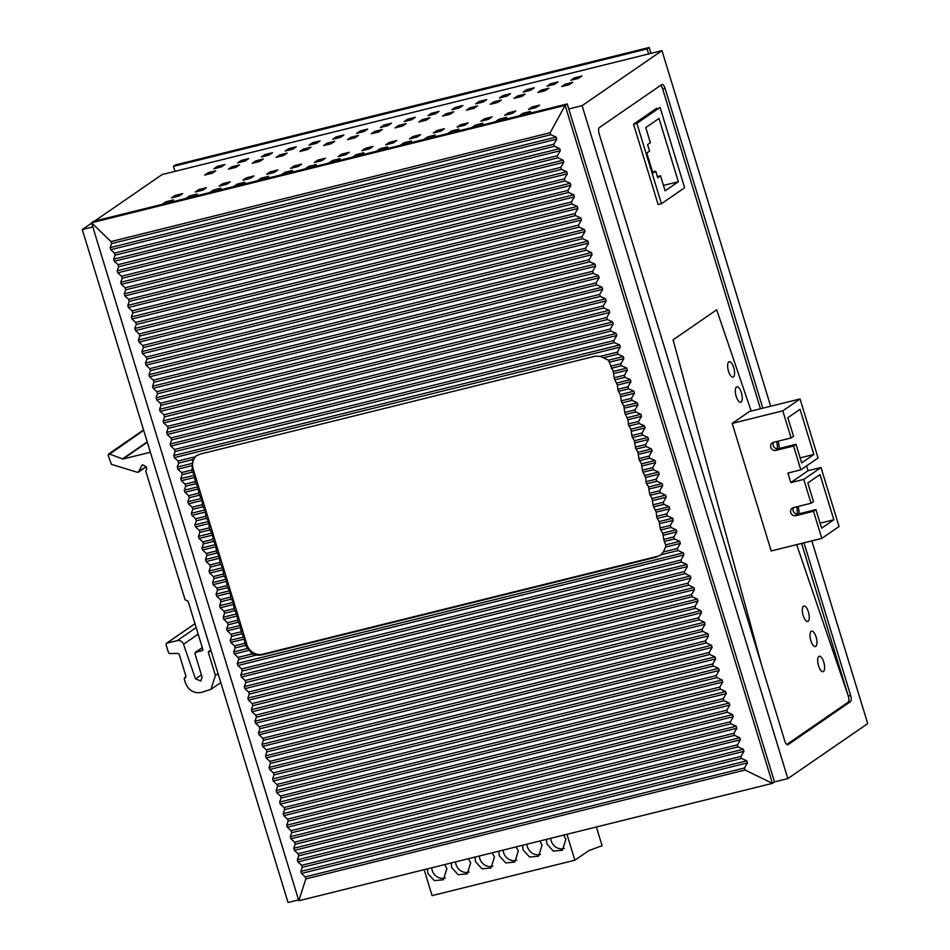 <?xml version="1.0" encoding="UTF-8"?>
<svg xmlns="http://www.w3.org/2000/svg" width="950" height="950" viewBox="0 0 950 950"><rect width="100%" height="100%" fill="white"/><g stroke="black" fill="none" stroke-linecap="round" stroke-linejoin="round"><path stroke-width="1.43" d="M91.639 223.107L82.294 229.556L92.815 226.943M568.777 108.965L582.101 105.664L787.847 778.608L867.706 723.603L811.834 540.871M82.294 229.556L288.04 902.5L298.561 899.887M567.245 103.942L565.167 105.367L91.544 222.775L110.996 241.573L111.577 243.592L110.141 247.629L110.77 249.696L114.475 253.116L115.104 255.182L113.668 259.184L114.297 261.25L118.002 264.67L118.631 266.736L117.194 270.738L117.836 272.804L121.529 276.212L122.17 278.279L120.733 282.281L121.362 284.359L125.067 287.767L125.697 289.833L124.26 293.835L124.889 295.901L128.594 299.321L129.224 301.387L127.799 305.389L128.428 307.456L132.121 310.864L132.762 312.93L131.326 316.944L131.955 319.01L135.66 322.418L136.289 324.484L134.852 328.486L135.494 330.553L139.187 333.973L139.816 336.039L138.391 340.041L139.021 342.107L142.726 345.515L143.355 347.581L141.918 351.595L142.548 353.661L146.252 357.069L146.882 359.136L145.445 363.137L146.086 365.204L149.779 368.624L150.421 370.69L148.984 374.692L149.613 376.758L153.318 380.166L153.947 382.233L152.511 386.246L153.14 388.312L156.845 391.721L157.474 393.787L156.049 397.789L156.679 399.855L160.372 403.275L161.013 405.341L159.576 409.343L160.206 411.409L163.911 414.817L164.54 416.896L163.103 420.897L163.744 422.964L167.438 426.372L168.067 428.438L166.642 432.44L167.271 434.506L170.976 437.926L171.606 439.992L170.169 443.994L170.798 446.061L174.503 449.469L175.132 451.547L173.708 455.549L174.337 457.615L178.03 461.023L178.671 463.089L177.234 467.091L177.864 469.157L181.569 472.577L182.198 474.644L180.761 478.646L181.402 480.712L185.096 484.132L185.725 486.198L184.3 490.2L184.929 492.266L188.634 495.674L189.264 497.741L187.827 501.742L188.456 503.821L192.161 507.229L192.791 509.295L191.354 513.297L191.995 515.363L195.688 518.783L196.329 520.849L194.893 524.851L195.522 526.918L199.227 530.326L199.856 532.392L198.419 536.406L199.049 538.472L202.754 541.88L203.383 543.946L201.958 547.948L202.588 550.014L206.281 553.434L206.922 555.501L205.485 559.503L206.114 561.569L209.819 564.977L210.449 567.043L209.012 571.057L209.653 573.123L213.346 576.531L213.976 578.597L212.551 582.599L213.18 584.666L216.885 588.086L217.514 590.152L216.078 594.154L216.707 596.22L220.412 599.628L221.041 601.694L219.604 605.708L220.246 607.774L223.939 611.182L224.58 613.249L223.143 617.251L223.773 619.317L227.477 622.737L228.107 624.803L226.67 628.805L227.299 630.871L231.004 634.279L231.634 636.357L230.209 640.359L230.838 642.426L234.531 645.834L235.172 647.9L233.736 651.902L234.365 653.968L238.07 657.388L238.699 659.454L237.263 663.456L237.904 665.523L241.597 668.931L242.226 671.009L240.801 675.011L241.431 677.077L245.136 680.485L245.765 682.551L244.328 686.553L244.958 688.619L248.662 692.039L249.292 694.106L247.855 698.107L248.496 700.174L252.189 703.594L252.831 705.66L251.394 709.662L252.023 711.728L255.728 715.136L256.358 717.203L254.921 721.204L255.55 723.283L259.255 726.691L259.884 728.757L258.459 732.759L259.089 734.825L262.782 738.245L263.423 740.311L261.986 744.313L262.616 746.379L266.321 749.788L266.95 751.854L265.513 755.867L266.154 757.934L269.848 761.342L270.477 763.408L269.052 767.41L269.681 769.476L273.386 772.896L274.016 774.962L272.579 778.964L273.208 781.031L276.913 784.439L277.543 786.505L276.118 790.519L276.747 792.585L280.44 795.993L281.081 798.059L279.644 802.061L280.274 804.127L283.979 807.547L284.608 809.614L283.171 813.616L283.812 815.682L287.506 819.09L288.135 821.156L286.71 825.17L287.339 827.236L291.044 830.644L291.674 832.711L290.237 836.712L290.866 838.779L294.571 842.199L295.201 844.265L293.764 848.267L294.405 850.333L298.098 853.741L298.739 855.819L297.303 859.821L297.932 861.887L301.637 865.296L302.266 867.362L300.829 871.364L301.459 873.43L305.199 876.874L305.841 878.893L298.822 900.742L91.544 222.775L93.611 221.338L567.245 103.942L774.511 781.909L787.847 778.608M94.549 221.112L162.153 174.539L661.96 50.647L582.101 105.664M204.642 175.085L208.133 172.674L215.745 170.786L212.254 173.197L204.642 175.085M213.797 168.779L217.277 166.369L224.901 164.481L221.409 166.891L213.797 168.779M171.511 197.897L175.002 195.498L182.614 193.61L179.123 196.009L171.511 197.897M162.355 204.203L165.846 201.804L173.458 199.916L169.979 202.314L162.355 204.203M186.164 198.312L189.644 195.902L197.268 194.014L193.776 196.424L186.164 198.312M195.308 192.007L198.799 189.596L206.411 187.708L202.932 190.119L195.308 192.007M209.962 192.411L213.441 190.012L221.065 188.124L217.574 190.523L209.962 192.411M219.118 186.105L222.597 183.706L230.221 181.818L226.729 184.217L219.118 186.105M233.759 186.509L237.251 184.11L244.862 182.222L241.371 184.621L233.759 186.509M242.915 180.203L246.394 177.804L254.018 175.916L250.527 178.315L242.915 180.203M257.557 180.607L261.048 178.208L268.66 176.32L265.181 178.719L257.557 180.607M266.712 174.301L270.204 171.902L277.816 170.014L274.324 172.413L266.712 174.301M281.354 174.705L284.846 172.306L292.457 170.418L288.978 172.817L281.354 174.705M290.51 168.399L294.001 166.001L301.613 164.112L298.134 166.511L290.51 168.399M305.164 168.815L308.643 166.404L316.267 164.516L312.776 166.927L305.164 168.815M314.308 162.509L317.799 160.099L325.411 158.211L321.931 160.621L314.308 162.509M328.961 162.913L332.452 160.502L340.064 158.614L336.573 161.025L328.961 162.913M338.117 156.607L341.596 154.197L349.22 152.309L345.729 154.719L338.117 156.607M352.759 157.011L356.25 154.612L363.862 152.724L360.371 155.123L352.759 157.011M361.914 150.706L365.406 148.307L373.017 146.419L369.526 148.817L361.914 150.706M376.556 151.109L380.048 148.711L387.659 146.822L384.18 149.221L376.556 151.109M385.712 144.804L389.203 142.405L396.815 140.517L393.336 142.916L385.712 144.804M400.366 145.208L403.845 142.809L411.469 140.921L407.978 143.319L400.366 145.208M409.509 138.902L413.001 136.503L420.613 134.615L417.133 137.014L409.509 138.902M424.163 139.317L427.642 136.907L435.266 135.019L431.775 137.429L424.163 139.317M433.319 133.012L436.798 130.601L444.422 128.713L440.931 131.124L433.319 133.012M447.961 133.416L451.452 131.005L459.064 129.117L455.572 131.528L447.961 133.416M457.116 127.11L460.608 124.699L468.219 122.811L464.728 125.222L457.116 127.11M471.758 127.514L475.249 125.115L482.861 123.227L479.382 125.626L471.758 127.514M480.914 121.208L484.405 118.809L492.017 116.921L488.526 119.32L480.914 121.208M495.556 121.612L499.047 119.213L506.659 117.325L503.179 119.724L495.556 121.612M504.711 115.306L508.202 112.907L515.814 111.019L512.335 113.418L504.711 115.306M519.365 115.71L522.844 113.311L530.468 111.423L526.977 113.822L519.365 115.71M528.521 109.404L532 107.006L539.624 105.117L536.133 107.516L528.521 109.404M237.595 162.877L241.086 160.479L248.698 158.591L245.207 160.989L237.595 162.877M228.439 169.183L231.931 166.784L239.542 164.896L236.051 167.295L228.439 169.183M261.392 156.976L264.884 154.577L272.496 152.689L269.016 155.088L261.392 156.976M252.237 163.281L255.728 160.882L263.34 158.994L259.861 161.393L252.237 163.281M285.19 151.074L288.681 148.675L296.293 146.787L292.814 149.186L285.19 151.074M276.046 157.379L279.526 154.981L287.149 153.092L283.658 155.491L276.046 157.379M308.999 145.172L312.479 142.773L320.103 140.885L316.611 143.284L308.999 145.172M299.844 151.477L303.323 149.079L310.947 147.191L307.456 149.589L299.844 151.477M332.797 139.282L336.288 136.871L343.9 134.983L340.409 137.394L332.797 139.282M323.641 145.588L327.133 143.177L334.744 141.289L331.253 143.699L323.641 145.588M356.594 133.38L360.086 130.969L367.697 129.093L364.206 131.492L356.594 133.38M347.439 139.686L350.93 137.275L358.542 135.399L355.062 137.798L347.439 139.686M380.392 127.478L383.883 125.079L391.495 123.191L388.016 125.59L380.392 127.478M371.236 133.784L374.728 131.385L382.339 129.497L378.86 131.896L371.236 133.784M404.201 121.576L407.681 119.177L415.304 117.289L411.813 119.688L404.201 121.576M395.046 127.882L398.525 125.483L406.149 123.595L402.657 125.994L395.046 127.882M427.999 115.674L431.478 113.276L439.102 111.388L435.611 113.786L427.999 115.674M418.843 121.98L422.334 119.581L429.946 117.693L426.455 120.092L418.843 121.98M451.796 109.784L455.287 107.374L462.899 105.486L459.408 107.896L451.796 109.784M442.641 116.09L446.132 113.679L453.744 111.791L450.253 114.202L442.641 116.09M475.594 103.883L479.085 101.472L486.697 99.584L483.218 101.994L475.594 103.883M466.438 110.188L469.929 107.778L477.541 105.889L474.062 108.3L466.438 110.188M499.391 97.981L502.883 95.582L510.494 93.694L507.015 96.093L499.391 97.981M490.247 104.286L493.727 101.888L501.351 99.999L497.859 102.398L490.247 104.286M523.201 92.079L526.68 89.68L534.304 87.792L530.812 90.191L523.201 92.079M514.045 98.384L517.524 95.986L525.148 94.097L521.657 96.496L514.045 98.384M546.998 86.177L550.489 83.778L558.101 81.89L554.61 84.289L546.998 86.177M537.842 92.482L541.334 90.084L548.946 88.196L545.454 90.594L537.842 92.482M570.796 80.275L574.287 77.876L581.899 75.988L578.408 78.399L570.796 80.275M561.64 86.593L565.131 84.182L572.743 82.294L569.264 84.704L561.64 86.593M770.676 406.244L661.96 50.647M660.642 85.357A5.296 2.007 76.1 0 1 662.672 88.991L665.059 88.397A5.296 2.007 76.1 0 0 662.043 84.455A5.296 2.007 76.1 0 0 661.782 84.574L599.355 127.573A5.296 2.007 76.1 0 0 599.153 133.796L784.748 740.857A5.296 2.007 76.1 0 0 787.764 744.8A5.296 2.007 76.1 0 0 788.025 744.681L787.479 744.812M665.059 88.397L762.826 408.179M803.985 542.818L850.654 695.459L848.279 696.053L796.682 544.623L848.279 696.053L801.61 543.412M786.778 744.491L848.065 702.276L850.452 701.682A5.296 2.007 76.1 0 0 850.654 695.459M850.452 701.682L788.025 744.681M208.133 172.674L208.561 174.111M217.277 166.369L217.716 167.806M175.002 195.498L175.441 196.935M165.846 201.804L166.286 203.241M189.644 195.902L190.083 197.339M198.799 189.596L199.239 191.033M213.441 190.012L213.881 191.437M222.597 183.706L223.036 185.131M237.251 184.11L237.678 185.535M246.394 177.804L246.834 179.229M261.048 178.208L261.488 179.633M270.204 171.902L270.631 173.328M284.846 172.306L285.285 173.731M294.001 166.001L294.441 167.426M308.643 166.404L309.082 167.841M317.799 160.099L318.238 161.536M332.452 160.502L332.88 161.939M341.596 154.197L342.036 155.634M356.25 154.612L356.689 156.037M365.406 148.307L365.833 149.732M380.048 148.711L380.487 150.136M389.203 142.405L389.642 143.83M403.845 142.809L404.284 144.234M413.001 136.503L413.44 137.928M427.642 136.907L428.082 138.344M436.798 130.601L437.238 132.038M451.452 131.005L451.879 132.442M460.608 124.699L461.035 126.136M475.249 125.115L475.689 126.54M484.405 118.809L484.844 120.234M499.047 119.213L499.486 120.638M508.202 112.907L508.642 114.332M522.844 113.311L523.284 114.736M532 107.006L532.439 108.431M241.086 160.479L241.514 161.904M231.931 166.784L232.37 168.209M264.884 154.577L265.323 156.002M255.728 160.882L256.168 162.308M288.681 148.675L289.121 150.1M279.526 154.981L279.965 156.406M312.479 142.773L312.918 144.198M303.323 149.079L303.762 150.504M336.288 136.871L336.716 138.308M327.133 143.177L327.56 144.614M360.086 130.969L360.525 132.406M350.93 137.275L351.369 138.712M383.883 125.079L384.322 126.504M374.728 131.385L375.167 132.81M407.681 119.177L408.12 120.603M398.525 125.483L398.964 126.908M431.478 113.276L431.918 114.701M422.334 119.581L422.762 121.006M455.287 107.374L455.715 108.811M446.132 113.679L446.571 115.116M479.085 101.472L479.524 102.909M469.929 107.778L470.369 109.214M502.883 95.582L503.322 97.007M493.727 101.888L494.166 103.312M526.68 89.68L527.119 91.105M517.524 95.986L517.964 97.411M550.489 83.778L550.917 85.203M541.334 90.084L541.773 91.509M574.287 77.876L574.726 79.313M565.131 84.182L565.571 85.619M662.672 88.991L760.451 408.773M673.087 339.839L761.651 665.332L673.087 339.839L716.68 309.807L673.087 339.839M751.177 411.065L716.68 309.807L751.177 411.065M656.735 108.217L633.543 124.189L658.113 204.547L661.449 203.716L684.629 187.744L660.072 107.397L636.88 123.369L661.449 203.716M648.636 53.948L647.092 48.925L649.171 47.5L650.964 53.378M649.171 47.5L175.548 164.896L173.47 166.333L647.092 48.925M175.002 171.356L173.47 166.333M565.167 105.367L772.445 783.346L745.014 770.034L744.444 767.992L747.448 762.886L746.819 760.819L741.57 758.468L740.941 756.402L743.921 751.331L743.292 749.265L738.043 746.914L737.414 744.847L740.394 739.777L739.753 737.711L734.516 735.371L733.875 733.305L736.856 728.234L736.226 726.168L730.977 723.817L730.348 721.751L733.329 716.68L732.699 714.614L727.451 712.262L726.821 710.196L729.79 705.126L729.161 703.059L723.912 700.72L723.283 698.654L726.263 693.583L725.634 691.517L720.385 689.166L719.756 687.099L722.736 682.029L722.095 679.962L716.858 677.611L716.217 675.545L719.197 670.474L718.568 668.408L713.319 666.069L712.69 663.991L715.671 658.932L715.041 656.866L709.793 654.514L709.163 652.448L712.144 647.377L711.502 645.311L706.266 642.96L705.624 640.894L708.605 635.823L707.976 633.757L702.727 631.406L702.097 629.339L705.078 624.281L704.449 622.214L699.2 619.863L698.571 617.797L701.539 612.726L700.91 610.66L695.661 608.309L695.032 606.242L698.012 601.172L697.383 599.106L692.134 596.754L691.505 594.688L694.486 589.629L693.844 587.551L688.607 585.212L687.966 583.146L690.947 578.075L690.318 576.009L685.069 573.658L684.439 571.591L687.42 566.521L686.791 564.454L681.542 562.103L680.913 560.037L683.881 554.966L683.252 552.9L678.003 550.561L677.374 548.494L680.354 543.424L679.725 541.357L674.476 539.006L673.847 536.94L676.828 531.869L676.186 529.803L670.949 527.452L670.32 525.386L673.289 520.315L672.659 518.249L667.411 515.909L666.781 513.843L669.762 508.772L669.133 506.706L663.884 504.355L663.254 502.289L666.235 497.218L665.594 495.152L660.357 492.801L659.716 490.734L662.696 485.664L662.067 483.598L656.818 481.258L656.189 479.18L659.169 474.121L658.54 472.055L653.291 469.704L652.662 467.637L655.631 462.567L655.001 460.501L649.752 458.149L649.123 456.083L652.104 451.012L651.474 448.946L646.226 446.607L645.596 444.529L648.577 439.47L647.936 437.404L642.699 435.053L642.057 432.986L645.038 427.916L644.409 425.849L639.16 423.498L638.531 421.432L641.511 416.361L640.882 414.295L635.633 411.944L635.004 409.878L637.984 404.819L637.343 402.753L632.106 400.401L631.465 398.335L634.446 393.264L633.816 391.198L628.568 388.847L627.938 386.781L630.919 381.71L630.289 379.644L625.041 377.293L624.411 375.226L627.38 370.168L626.751 368.089L621.502 365.75L620.873 363.684L623.853 358.613L623.224 356.547L617.975 354.196L617.346 352.129L620.326 347.059L619.685 344.992L614.448 342.641L613.807 340.575L616.788 335.504L616.158 333.438L610.909 331.099L610.28 329.032L613.261 323.962L612.631 321.896L607.383 319.544L606.753 317.478L609.722 312.407L609.092 310.341L603.856 307.99L603.214 305.924L606.195 300.853L605.566 298.787L600.317 296.447L599.688 294.381L602.668 289.311L602.039 287.244L596.79 284.893L596.161 282.827L599.129 277.756L598.5 275.69L593.251 273.339L592.622 271.272L595.602 266.202L594.973 264.136L589.724 261.796L589.095 259.718L592.076 254.659L591.434 252.593L586.197 250.242L585.556 248.176L588.537 243.105L587.908 241.039L582.659 238.688L582.029 236.621L585.01 231.551L584.381 229.484L579.132 227.145L578.503 225.067L581.471 220.008L580.842 217.942L575.593 215.591L574.964 213.524L577.944 208.454L577.315 206.388L572.066 204.036L571.437 201.97L574.418 196.899L573.776 194.833L568.539 192.482L567.91 190.416L570.879 185.357L570.249 183.291L565.001 180.939L564.371 178.873L567.352 173.803L566.722 171.736L561.474 169.385L560.844 167.319L563.825 162.248L563.184 160.182L557.947 157.831L557.306 155.764L560.286 150.706L559.657 148.627L554.408 146.288L553.779 144.222L556.759 139.151L556.13 137.085L550.834 134.71L550.169 132.715L565.167 105.367M298.822 900.742L772.445 783.346L774.511 781.909M178.671 463.089L192.743 459.598L191.995 471.129L194.322 475.285L195.522 482.683L197.849 486.839L199.049 494.226L202.018 500.46L202.588 505.78L204.915 509.936L206.114 517.334L208.442 521.491L209.641 528.877L212.61 535.111L213.18 540.431L215.507 544.587L216.707 551.986L219.034 556.142L220.246 563.528L222.573 567.696L223.773 575.082L226.1 579.239L227.299 586.637L230.268 592.859L230.85 598.227L233.166 602.347L234.365 609.734L236.692 613.89L237.904 621.324L240.219 625.444L241.431 632.842L243.758 636.999L245.492 645.561L246.893 644.599L193.147 468.825L191.757 469.787M192.743 459.598L196.211 455.893L200.023 454.136L595.116 356.202L600.364 356.333L608.439 360.204L613.201 371.45L614.401 378.848L617.369 385.071L617.951 390.438L620.267 394.559L621.466 401.945L623.794 406.101L624.993 413.499L627.962 419.722L628.532 425.054L630.859 429.21L632.059 436.596L634.386 440.753L635.597 448.151L637.925 452.307L639.124 459.705L641.452 463.861L642.651 471.247L645.62 477.482L646.19 482.802L648.518 486.958L649.717 494.356L652.044 498.512L653.256 505.934L656.212 512.133L656.783 517.453L659.11 521.609L660.309 529.008L662.637 533.164L664.264 541.536L665.701 544.825L679.725 541.357M665.701 544.825L665.57 547.081L663.302 551.974L661.022 554.764L678.003 550.561M238.07 657.388L252.142 653.897L255.681 655.239L261.44 655.025L656.521 557.092L661.022 554.764M252.142 653.897L245.492 645.561M246.893 644.599A13.241 12.136 -124.6 0 0 262.627 654.206L657.709 556.273A13.241 12.136 -124.6 0 0 660.666 555.073M196.911 455.442A13.241 12.136 -124.6 0 0 193.147 468.825M210.793 650.667L208.347 652.353L208.988 651.106L208.347 652.353L215.401 675.45L211.019 689.308L201.151 692.491C193.705 693.536 188.456 690.341 185.416 682.884L184.193 678.87L185.951 676.269L179.194 654.17L177.935 653.41L169.527 653.541L168.518 652.745L165.989 644.48L166.642 643.245L177.294 640.597C180.179 640.181 182.257 641.393 183.516 644.254L195.486 678.918L200.866 681.008L202.089 677.136L194.881 653.529L195.522 652.294L202.184 650.631L202.825 649.396L188.088 601.184L185.096 599.771L145.742 471.034L146.822 468.374L146.395 466.925L143.201 465.037L141.859 465.381L138.605 471.865L137.501 472.316L111.435 464.36L108.122 455.192L109.357 453.993L122.93 459.04L150.385 452.236M146.062 466.723L137.501 472.316M143.201 465.037L141.859 465.381L142.583 464.894M202.706 650.275L202.825 649.396M194.881 653.529L202.291 647.627M165.989 644.48L166.642 643.245L194.976 623.722M185.832 677.148L185.951 676.269M184.193 678.87L185.974 676.851M208.988 651.106L211.031 650.607M108.122 455.192L143.688 430.338M823.769 662.162A7.944 3.004 76.1 0 0 819.244 656.248A7.944 3.004 76.1 0 0 818.544 665.76A7.944 3.004 76.1 0 0 823.068 671.674A7.944 3.004 76.1 0 0 823.769 662.162A7.944 3.004 76.1 0 0 819.244 656.248A7.944 3.004 76.1 0 0 818.544 665.76A7.944 3.004 76.1 0 0 823.068 671.674A7.944 3.004 76.1 0 0 823.769 662.162M848.065 702.276A5.296 2.007 76.1 0 0 848.279 696.053M732.201 423.391L782.8 410.851L800.054 398.952L749.455 411.492L732.201 423.391L771.198 550.952L821.797 538.401L813.509 511.29L815.943 509.604L821.631 528.188L833.827 519.781L820.016 474.584L807.809 482.992L813.485 501.564L811.051 503.251L793.345 507.644A4.239 3.883 -124.6 0 0 791.018 513.249A4.239 3.883 -124.6 0 0 795.791 515.672L813.509 511.29M810.861 640.656A7.944 3.004 76.1 0 0 815.397 646.57A7.944 3.004 76.1 0 0 816.097 637.046A7.944 3.004 76.1 0 0 811.573 631.144A7.944 3.004 76.1 0 0 810.861 640.656A7.944 3.004 76.1 0 0 815.397 646.57A7.944 3.004 76.1 0 0 816.097 637.046A7.944 3.004 76.1 0 0 811.573 631.144A7.944 3.004 76.1 0 0 810.861 640.656M728.496 371.224A7.944 3.004 76.1 0 0 733.02 377.138A7.944 3.004 76.1 0 0 733.721 367.614A7.944 3.004 76.1 0 0 729.196 361.713A7.944 3.004 76.1 0 0 728.496 371.224A7.944 3.004 76.1 0 0 733.02 377.138A7.944 3.004 76.1 0 0 733.721 367.614A7.944 3.004 76.1 0 0 729.196 361.713A7.944 3.004 76.1 0 0 728.496 371.224M736.167 396.328A7.944 3.004 76.1 0 0 740.691 402.242A7.944 3.004 76.1 0 0 741.404 392.73A7.944 3.004 76.1 0 0 736.867 386.816A7.944 3.004 76.1 0 0 736.167 396.328A7.944 3.004 76.1 0 0 740.691 402.242A7.944 3.004 76.1 0 0 741.404 392.73A7.944 3.004 76.1 0 0 736.867 386.816A7.944 3.004 76.1 0 0 736.167 396.328A7.944 3.004 76.1 0 0 740.691 402.242A7.944 3.004 76.1 0 0 741.404 392.73A7.944 3.004 76.1 0 0 736.867 386.816A7.944 3.004 76.1 0 0 736.167 396.328M803.189 615.541A7.944 3.004 76.1 0 0 807.714 621.454A7.944 3.004 76.1 0 0 808.414 611.943A7.944 3.004 76.1 0 0 803.89 606.029A7.944 3.004 76.1 0 0 803.189 615.541A7.944 3.004 76.1 0 0 807.714 621.454A7.944 3.004 76.1 0 0 808.414 611.943A7.944 3.004 76.1 0 0 803.89 606.029A7.944 3.004 76.1 0 0 803.189 615.541M566.948 834.278L574.881 860.213L432.072 895.613L424.151 869.678M596.374 826.987L602.098 845.714L588.822 850.606L574.881 860.213M539.837 840.999L542.094 845.108L538.579 856.188L529.554 857.019L523.058 849.822L522.654 845.262M563.635 835.097L565.891 839.206L562.388 850.286L553.351 851.117L546.856 843.921L546.464 839.361M444.636 864.595L446.892 868.704L443.377 879.783L434.352 880.614L427.856 873.418L427.464 868.858M468.433 858.705L470.689 862.802L467.186 873.893L458.149 874.712L451.654 867.528L451.262 862.956M492.231 852.803L494.487 856.9L490.984 867.991L481.947 868.811L475.451 861.626L475.059 857.054M516.028 846.901L518.296 851.01L514.781 862.089L505.744 862.909L499.249 855.724L498.857 851.153M526.941 844.194A10.592 9.714 -124.6 0 0 527.416 846.818A10.592 9.714 -124.6 0 0 540.538 854.359M550.739 838.292A10.592 9.714 -124.6 0 0 551.214 840.928A10.592 9.714 -124.6 0 0 564.336 848.457M431.739 867.789A10.592 9.714 -124.6 0 0 432.214 870.426A10.592 9.714 -124.6 0 0 445.336 877.954M455.549 861.899A10.592 9.714 -124.6 0 0 456.012 864.524A10.592 9.714 -124.6 0 0 469.134 872.053M479.346 855.998A10.592 9.714 -124.6 0 0 479.809 858.622A10.592 9.714 -124.6 0 0 492.931 866.151M503.144 850.096A10.592 9.714 -124.6 0 0 503.607 852.72A10.592 9.714 -124.6 0 0 516.729 860.261M678.359 181.723L665.107 190.855L660.499 175.786L657.721 177.709L655.714 171.19L652.935 173.102L646.784 153.021L649.574 151.097L647.579 144.566L650.37 142.643L645.762 127.585L659.015 118.453L678.359 181.723L663.456 185.428M657.364 176.569L660.499 175.786M652.579 171.962L655.714 171.19M633.543 124.189L636.88 123.369M782.8 410.851L791.089 437.962L793.523 436.287L787.847 417.703L800.054 409.296L813.865 454.492L801.669 462.899L795.981 444.315L778.276 448.709A4.239 3.883 -124.6 0 1 773.609 442.296M813.865 454.492L800.137 457.9M791.089 437.962L773.383 442.356A4.239 3.883 55.4 0 0 771.056 447.973A4.239 3.883 55.4 0 0 775.841 450.383L793.547 446.001L795.981 444.315M793.547 446.001L800.838 469.858L818.092 457.959L800.054 398.952M811.051 503.251L803.759 479.394L790.804 482.6L787.894 473.064L800.838 469.858M803.759 479.394L821.014 467.507L808.07 470.713L806.597 465.892M821.014 467.507L839.052 526.514L821.797 538.401M793.571 507.585A4.239 3.883 55.4 0 0 798.238 513.997L815.943 509.604M808.07 470.713L790.804 482.6M820.099 523.177L833.827 519.781M779.202 448.471A12.706 4.798 76.1 0 0 778.157 441.168M777.159 448.816A8.479 3.206 76.1 0 0 776.601 441.56M799.164 513.76A12.706 4.798 76.1 0 0 798.119 506.457M797.121 514.092A8.479 3.206 76.1 0 0 796.563 506.837M110.996 241.573L550.169 132.715M111.577 243.592L550.834 134.71M110.141 247.629L556.13 137.085M110.77 249.696L556.759 139.151M114.475 253.116L553.779 144.222M115.104 255.182L554.408 146.288M113.668 259.184L559.657 148.627M114.297 261.25L560.286 150.706M118.002 264.67L557.306 155.764M118.631 266.736L557.947 157.831M117.194 270.738L563.184 160.182M117.836 272.804L563.825 162.248M121.529 276.212L560.844 167.319M122.17 278.279L561.474 169.385M120.733 282.281L566.722 171.736M121.362 284.359L567.352 173.803M125.067 287.767L564.371 178.873M125.697 289.833L565.001 180.939M124.26 293.835L570.249 183.291M124.889 295.901L570.879 185.357M128.594 299.321L567.91 190.416M129.224 301.387L568.539 192.482M127.799 305.389L573.776 194.833M128.428 307.456L574.418 196.899M132.121 310.864L571.437 201.97M132.762 312.93L572.066 204.036M131.326 316.944L577.315 206.388M131.955 319.01L577.944 208.454M135.66 322.418L574.964 213.524M136.289 324.484L575.593 215.591M134.852 328.486L580.842 217.942M135.494 330.553L581.471 220.008M139.187 333.973L578.503 225.067M139.816 336.039L579.132 227.145M138.391 340.041L584.381 229.484M139.021 342.107L585.01 231.551M142.726 345.515L582.029 236.621M143.355 347.581L582.659 238.688M141.918 351.595L587.908 241.039M142.548 353.661L588.537 243.105M146.252 357.069L585.556 248.176M146.882 359.136L586.197 250.242M145.445 363.137L591.434 252.593M146.086 365.204L592.076 254.659M149.779 368.624L589.095 259.718M150.421 370.69L589.724 261.796M148.984 374.692L594.973 264.136M149.613 376.758L595.602 266.202M153.318 380.166L592.622 271.272M153.947 382.233L593.251 273.339M152.511 386.246L598.5 275.69M153.14 388.312L599.129 277.756M156.845 391.721L596.161 282.827M157.474 393.787L596.79 284.893M156.049 397.789L602.039 287.244M156.679 399.855L602.668 289.311M160.372 403.275L599.688 294.381M161.013 405.341L600.317 296.447M159.576 409.343L605.566 298.787M160.206 411.409L606.195 300.853M163.911 414.817L603.214 305.924M164.54 416.896L603.856 307.99M163.103 420.897L609.092 310.341M163.744 422.964L609.722 312.407M167.438 426.372L606.753 317.478M168.067 428.438L607.383 319.544M166.642 432.44L612.631 321.896M167.271 434.506L613.261 323.962M170.976 437.926L610.28 329.032M171.606 439.992L610.909 331.099M170.169 443.994L616.158 333.438M170.798 446.061L616.788 335.504M174.503 449.469L613.807 340.575M175.132 451.547L614.448 342.641M173.708 455.549L619.685 344.992M237.263 663.456L683.252 552.9M237.904 665.523L683.881 554.966M241.597 668.931L680.913 560.037M242.226 671.009L681.542 562.103M240.801 675.011L686.791 564.454M241.431 677.077L687.42 566.521M245.136 680.485L684.439 571.591M245.765 682.551L685.069 573.658M244.328 686.553L690.318 576.009M244.958 688.619L690.947 578.075M248.662 692.039L687.966 583.146M249.292 694.106L688.607 585.212M247.855 698.107L693.844 587.551M248.496 700.174L694.486 589.629M252.189 703.594L691.505 594.688M252.831 705.66L692.134 596.754M251.394 709.662L697.383 599.106M252.023 711.728L698.012 601.172M255.728 715.136L695.032 606.242M256.358 717.203L695.661 608.309M254.921 721.204L700.91 610.66M255.55 723.283L701.539 612.726M259.255 726.691L698.571 617.797M259.884 728.757L699.2 619.863M258.459 732.759L704.449 622.214M259.089 734.825L705.078 624.281M262.782 738.245L702.097 629.339M263.423 740.311L702.727 631.406M261.986 744.313L707.976 633.757M262.616 746.379L708.605 635.823M266.321 749.788L705.624 640.894M266.95 751.854L706.266 642.96M265.513 755.867L711.502 645.311M266.154 757.934L712.144 647.377M269.848 761.342L709.163 652.448M270.477 763.408L709.793 654.514M269.052 767.41L715.041 656.866M269.681 769.476L715.671 658.932M273.386 772.896L712.69 663.991M274.016 774.962L713.319 666.069M272.579 778.964L718.568 668.408M273.208 781.031L719.197 670.474M276.913 784.439L716.217 675.545M277.543 786.505L716.858 677.611M276.118 790.519L722.095 679.962M276.747 792.585L722.736 682.029M280.44 795.993L719.756 687.099M281.081 798.059L720.385 689.166M279.644 802.061L725.634 691.517M280.274 804.127L726.263 693.583M283.979 807.547L723.283 698.654M284.608 809.614L723.912 700.72M283.171 813.616L729.161 703.059M283.812 815.682L729.79 705.126M287.506 819.09L726.821 710.196M288.135 821.156L727.451 712.262M286.71 825.17L732.699 714.614M287.339 827.236L733.329 716.68M291.044 830.644L730.348 721.751M291.674 832.711L730.977 723.817M290.237 836.712L736.226 726.168M290.866 838.779L736.856 728.234M294.571 842.199L733.875 733.305M295.201 844.265L734.516 735.371M293.764 848.267L739.753 737.711M294.405 850.333L740.394 739.777M298.098 853.741L737.414 744.847M298.739 855.819L738.043 746.914M297.303 859.821L743.292 749.265M297.932 861.887L743.921 751.331M301.637 865.296L740.941 756.402M302.266 867.362L741.57 758.468M300.829 871.364L746.819 760.819M301.459 873.43L747.448 762.886M305.199 876.874L744.444 767.992M305.841 878.893L745.014 770.034M174.337 457.615L620.326 347.059M177.234 467.091L192.019 463.434M177.864 469.157L191.888 465.69M609.829 362.093L623.853 358.613M608.439 360.204L623.224 356.547M614.828 379.834L625.041 377.293M614.199 377.767L624.411 375.226M185.096 484.132L195.308 481.591M185.725 486.198L195.938 483.657M618.355 391.376L628.568 388.847M617.726 389.31L627.938 386.781M188.634 495.674L198.847 493.145M189.264 497.741L199.476 495.211M191.354 513.297L204.915 509.936M191.995 515.363L205.544 512.003M624.423 408.168L637.984 404.819M623.794 406.101L637.343 402.753M194.893 524.851L208.442 521.491M195.522 526.918L209.071 523.557M627.962 419.722L641.511 416.361M627.321 417.656L640.882 414.295M632.486 437.582L642.699 435.053M631.845 435.516L642.057 432.986M202.754 541.88L212.966 539.351M203.383 543.946L213.596 541.417M636.013 449.136L646.226 446.607M635.384 447.07L645.596 444.529M206.281 553.434L216.493 550.893M206.922 555.501L217.134 552.971M205.485 559.503L219.034 556.142M206.114 561.569L219.664 558.208M638.554 454.373L652.104 451.012M637.925 452.307L651.474 448.946M209.012 571.057L222.573 567.696M209.653 573.123L223.203 569.763M642.081 465.928L655.631 462.567M641.452 463.861L655.001 460.501M212.551 582.599L226.1 579.239M213.18 584.666L226.729 581.305M645.62 477.482L659.169 474.121M644.979 475.416L658.54 472.055M650.144 495.33L660.357 492.801M649.503 493.264L659.716 490.734M220.412 599.628L230.624 597.099M221.041 601.694L231.254 599.165M653.671 506.884L663.884 504.355M653.042 504.818L663.254 502.289M223.939 611.182L234.151 608.653M224.58 613.249L234.792 610.719M223.143 617.251L236.692 613.89M223.773 619.317L237.322 615.956M656.212 512.133L669.762 508.772M655.571 510.067L669.133 506.706M226.67 628.805L240.219 625.444M227.299 630.871L240.861 627.511M659.739 523.676L673.289 520.315M659.11 521.609L672.659 518.249M230.209 640.359L243.758 636.999M230.838 642.426L244.388 639.065M663.266 535.23L676.828 531.869M662.637 533.164L676.186 529.803M663.302 551.974L677.374 548.494M238.699 659.454L255.681 655.239M234.365 653.968L249.149 650.311M665.57 547.081L680.354 543.424M233.736 651.902L247.76 648.434M235.172 647.9L245.385 645.371M664.264 541.536L674.476 539.006M663.634 539.469L673.847 536.94M234.531 645.834L244.744 643.304M231.634 636.357L241.846 633.816M660.737 529.981L670.949 527.452M660.096 527.915L670.32 525.386M231.004 634.279L241.217 631.75M228.107 624.803L238.319 622.274M657.198 518.439L667.411 515.909M656.569 516.372L666.781 513.843M227.477 622.737L237.69 620.207M220.246 607.774L233.795 604.414M652.674 500.579L666.235 497.218M219.604 605.708L233.166 602.347M652.044 498.512L665.594 495.152M216.707 596.22L230.268 592.859M649.147 489.024L662.696 485.664M216.078 594.154L229.627 590.793M648.518 486.958L662.067 483.598M217.514 590.152L227.727 587.622M646.606 483.787L656.818 481.258M645.976 481.721L656.189 479.18M216.885 588.086L227.098 585.556M213.976 578.597L224.188 576.068M643.079 472.233L653.291 469.704M642.449 470.167L652.662 467.637M213.346 576.531L223.559 574.002M210.449 567.043L220.661 564.514M639.54 460.679L649.752 458.149M638.911 458.613L649.123 456.083M209.819 564.977L220.032 562.447M202.588 550.014L216.137 546.654M635.016 442.831L648.577 439.47M201.958 547.948L215.507 544.587M634.386 440.753L647.936 437.404M199.049 538.472L212.61 535.111M631.489 431.276L645.038 427.916M198.419 536.406L211.969 533.045M630.859 429.21L644.409 425.849M199.856 532.392L210.069 529.862M628.947 426.027L639.16 423.498M628.318 423.961L638.531 421.432M199.227 530.326L209.439 527.796M196.329 520.849L206.542 518.308M625.421 414.485L635.633 411.944M624.791 412.419L635.004 409.878M195.688 518.783L205.901 516.242M192.791 509.295L203.003 506.766M621.894 402.931L632.106 400.401M621.252 400.864L631.465 398.335M192.161 507.229L202.374 504.699M188.456 503.821L202.018 500.46M620.896 396.625L634.446 393.264M187.827 501.742L201.376 498.394M620.267 394.559L633.816 391.198M184.929 492.266L198.479 488.906M617.369 385.071L630.919 381.71M184.3 490.2L197.849 486.839M616.728 383.004L630.289 379.644M181.402 480.712L194.952 477.351M613.831 373.516L627.38 370.168M180.761 478.646L194.322 475.285M613.201 371.45L626.751 368.089M182.198 474.644L192.411 472.114M611.289 368.279L621.502 365.75M610.66 366.213L620.873 363.684M181.569 472.577L191.781 470.048M603.891 357.687L617.975 354.196M600.364 356.333L617.346 352.129M178.03 461.023L195.023 456.819M657.709 556.273L656.521 557.092M262.627 654.206L261.44 655.025M215.401 675.45L218.061 673.621M122.93 459.04L147.321 442.237M122.336 459.004L147.214 441.869M195.486 678.918L201.4 674.856M183.516 644.254L198.17 634.161M177.294 640.597L196.163 627.594M775.841 450.383L778.276 448.709M798.238 513.997L795.791 515.672M184.549 677.754L185.986 676.768M211.019 689.308L220.804 682.563M143.557 429.911L108.466 454.088M138.32 472.197L146.169 466.794M195.237 652.413L202.267 647.568M194.964 623.663L166.345 643.364"/></g></svg>
